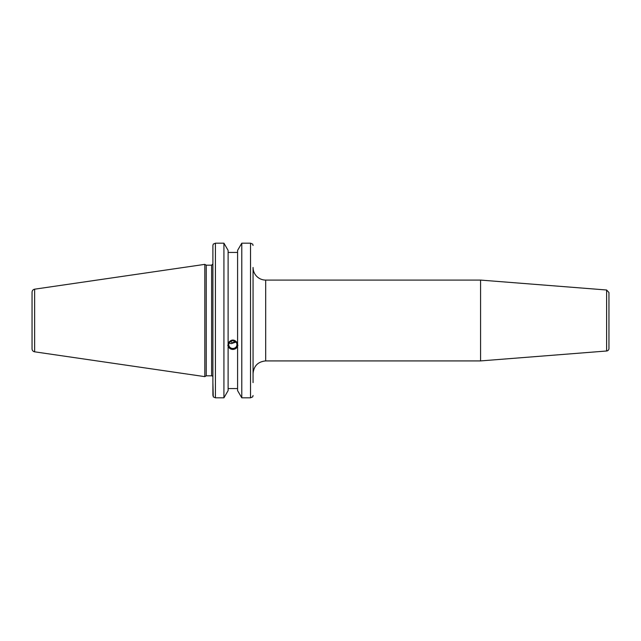 <?xml version="1.0" encoding="UTF-8"?>
<svg xmlns="http://www.w3.org/2000/svg" width="641" height="641" viewBox="0 0 641 641"><rect width="100%" height="100%" fill="white"/><g stroke="black" fill="none" stroke-linecap="round" stroke-linejoin="round"><path stroke-width="0.96" d="M606.618 350.996A2.524 2.524 0 0 0 608.95 348.472L608.95 292.528L606.618 290.004L606.618 350.996L480.574 360.915L480.574 280.085L606.618 290.004M253.059 373.543C253.812 365.875 258.019 361.66 265.686 360.915L265.686 280.085A12.628 12.628 0 0 1 253.059 267.457L253.059 382.621M229.109 343.063L231.193 343.656L235.952 342.11M228.757 344.626A4.094 3.846 0 0 1 232.851 340.78A4.094 3.846 0 0 1 236.946 344.626A4.094 3.846 0 0 1 232.851 348.472A4.094 3.846 0 0 1 228.757 344.626M234.75 341.212L232.851 342.895L230.311 341.605M253.059 395.529L252.698 396.875L250.535 397.813L241.785 397.813L241.785 243.187L237.587 250.399L237.587 346.444C234.43 350.427 231.273 350.427 228.116 346.444L228.116 250.399L223.925 243.187L223.925 397.813L215.424 397.813L213.261 396.875L212.9 382.621M228.116 343.135C231.273 339.025 234.43 339.025 237.587 343.135M227.827 345.13A5.048 4.743 180 0 0 237.875 345.13M237.587 347.11L237.587 390.601L241.785 397.813M228.116 388.566L237.587 388.566M228.116 347.11L228.116 390.601L223.925 397.813M34.646 289.179C33.036 289.54 32.178 290.541 32.05 292.176L32.05 348.824A3.029 3.029 0 0 0 34.646 351.821L34.646 289.179L204.816 264.364L204.816 376.636L206.242 375.818L206.242 265.182L211.634 265.182L212.9 263.924L212.9 245.471L212.9 395.529M212.9 245.471L213.261 244.125L215.424 243.187L223.925 243.187M237.587 252.434L228.116 252.434M253.059 245.471L252.698 244.125L250.535 243.187L250.535 397.813M241.785 243.187L250.535 243.187M211.634 265.182L211.634 375.818A1.266 1.266 0 0 1 212.9 377.076M215.424 243.187L215.424 397.813M265.686 360.915L480.574 360.915M265.686 280.085L480.574 280.085M34.646 351.821L204.816 376.636M206.242 265.182L204.816 264.364M206.242 375.818L211.634 375.818"/></g></svg>

